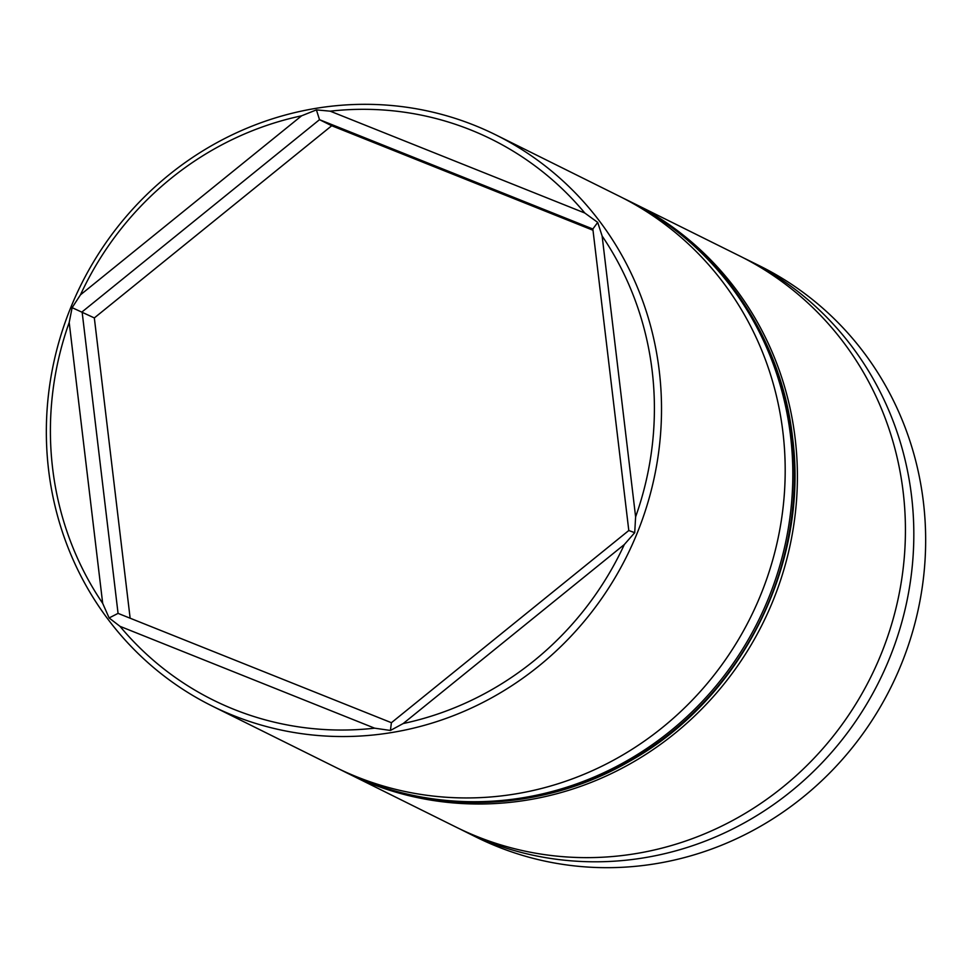 <?xml version="1.0" encoding="UTF-8"?>
<svg xmlns="http://www.w3.org/2000/svg" width="972" height="972" viewBox="0 0 972 972"><rect width="100%" height="100%" fill="white"/><g stroke="black" fill="none" stroke-linecap="round" stroke-linejoin="round"><path stroke-width="1.46" d="M348.037 773.481L456.05 827.111A318.852 304.758 -63.6 0 0 773.177 794.598A318.852 304.758 -63.6 0 0 903.17 491.99A318.852 304.758 -63.6 0 0 739.619 255.94L631.606 202.31A318.852 304.758 116.4 0 1 795.145 438.36A318.852 304.758 116.4 0 1 665.152 740.968A318.852 304.758 116.4 0 1 348.037 773.481A318.852 304.758 116.4 0 1 346.506 772.728M212.151 706.024L335.814 767.418A318.852 304.758 -63.6 0 0 652.941 734.905A318.852 304.758 -63.6 0 0 782.934 432.297A318.852 304.758 -63.6 0 0 619.383 196.247L495.72 134.841A318.852 304.758 116.4 0 1 659.259 370.903A318.852 304.758 116.4 0 1 529.266 673.499A318.852 304.758 116.4 0 1 212.151 706.024A318.852 304.758 116.4 0 1 48.6 469.962A318.852 304.758 116.4 0 1 178.593 167.366A318.852 304.758 116.4 0 1 495.72 134.841M652.188 371.037A313.057 299.218 -63.6 0 0 602.13 236.014L635.615 516.873A313.057 299.218 -63.6 0 0 652.188 371.037M69.194 322.473A313.057 299.218 -63.6 0 0 52.622 468.31A313.057 299.218 -63.6 0 0 102.68 603.333L69.194 322.473L72.122 307.662L80.469 294.832L301.599 115.814A313.057 299.218 -63.6 0 0 80.469 294.832M301.599 115.814L316.41 109.885L330.188 111.173L584.804 213.014A313.057 299.218 -63.6 0 0 330.188 111.173M584.804 213.014L597.707 222.406L602.13 236.014M464.458 831.279L476.28 837.159A318.852 304.758 -63.6 0 0 793.407 804.634A318.852 304.758 -63.6 0 0 923.4 502.038A318.852 304.758 -63.6 0 0 759.849 265.976L748.015 260.107A318.852 304.758 116.4 0 1 911.566 496.157A318.852 304.758 116.4 0 1 781.573 798.765A318.852 304.758 116.4 0 1 464.458 831.279A318.852 304.758 116.4 0 1 460.266 829.165M630.075 201.556A318.852 304.758 116.4 0 1 631.606 202.31M743.811 258.054A318.852 304.758 116.4 0 1 748.015 260.107M119.993 626.333A313.057 299.218 -63.6 0 0 374.609 728.174L119.993 626.333L109.119 617.949L102.68 603.333M403.21 723.533A313.057 299.218 -63.6 0 0 624.34 544.514L403.21 723.533L390.416 730.458L374.609 728.174M635.615 516.873L634.716 532.68L624.34 544.514M592.847 229.003L319.509 119.678L82.11 311.866L118.062 613.381L391.412 722.706L628.799 530.518L592.847 229.003L597.707 222.406M592.993 230.243L331.719 125.74L319.509 119.678L316.41 109.885M331.719 125.74L94.333 317.929L72.122 307.662M94.333 317.929L130.139 618.204M634.716 532.68L628.799 530.518M118.062 613.381L109.119 617.949M390.416 730.458L391.412 722.706M623.186 198.167L627.025 200.025A318.852 304.758 116.4 0 1 790.564 436.088A318.852 304.758 116.4 0 1 660.571 738.696A318.852 304.758 116.4 0 1 343.456 771.209L344.975 771.975A318.852 304.758 -63.6 0 0 662.102 739.449A318.852 304.758 -63.6 0 0 792.095 436.841A318.852 304.758 -63.6 0 0 628.544 200.791C717.701 244.191 781.148 335.729 792.508 437.279C809.275 563.748 741.466 698.892 630.087 761.003C542.704 812.07 432.649 816.322 344.975 771.975M627.025 200.025L628.544 200.791M339.641 769.289L343.456 771.209"/></g></svg>

